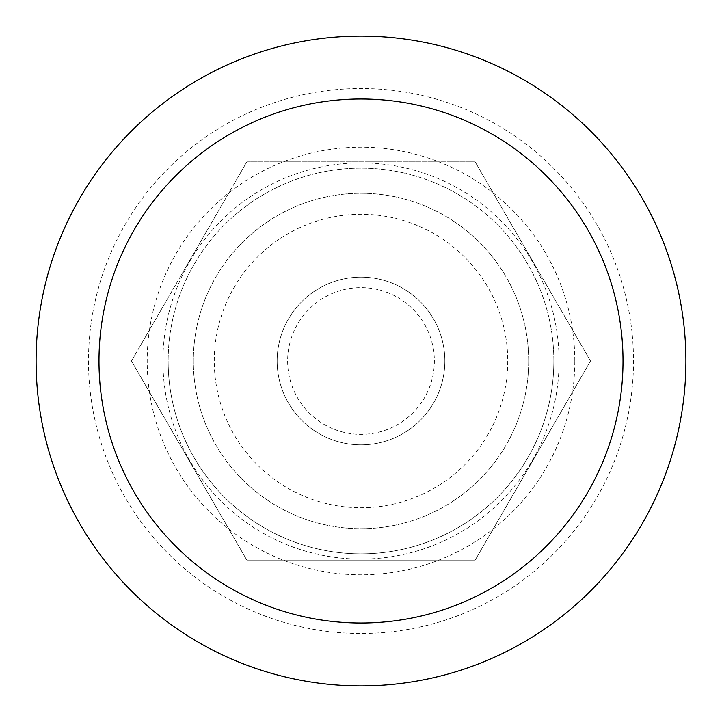 <?xml version="1.0" encoding="UTF-8"?>
<svg xmlns="http://www.w3.org/2000/svg" width="722" height="722" viewBox="0 0 722 722"><rect width="100%" height="100%" fill="white"/><g stroke="black" fill="none" stroke-linecap="round" stroke-linejoin="round"><path stroke-width="0.54" stroke-dasharray="3.61 2.71" d="M36.1 361A324.9 324.9 0 0 0 361 685.9A324.9 324.9 0 0 0 685.9 361A324.9 324.9 0 0 0 361 36.1A324.9 324.9 0 0 0 36.1 361A324.9 324.9 0 0 1 361 36.1A324.9 324.9 0 0 1 685.9 361M553.846 361A192.846 192.846 0 0 0 361 168.154A192.846 192.846 0 0 0 168.154 361A192.846 192.846 0 0 0 361 553.846A192.846 192.846 0 0 0 553.846 361A192.846 192.846 0 0 0 361 168.154A192.846 192.846 0 0 0 168.154 361A192.846 192.846 0 0 0 361 553.846A192.846 192.846 0 0 0 553.846 361A192.846 192.846 0 0 1 361 553.846A192.846 192.846 0 0 1 168.154 361M277.158 361A83.842 83.842 0 0 0 361 444.842A83.842 83.842 0 0 0 444.842 361A83.842 83.842 0 0 0 361 277.158A83.842 83.842 0 0 0 277.158 361A83.842 83.842 0 0 0 361 444.842A83.842 83.842 0 0 0 444.842 361A83.842 83.842 0 0 0 361 277.158A83.842 83.842 0 0 0 277.158 361A83.842 83.842 0 0 1 361 277.158A83.842 83.842 0 0 1 444.842 361A83.842 83.842 0 0 1 361 444.842A83.842 83.842 0 0 1 277.158 361A83.842 83.842 0 0 1 361 277.158A83.842 83.842 0 0 1 444.842 361A83.842 83.842 0 0 1 361 444.842A83.842 83.842 0 0 1 277.158 361M287.636 361A73.364 73.364 0 0 0 361 434.364A73.364 73.364 0 0 0 434.364 361A73.364 73.364 0 0 0 361 287.636A73.364 73.364 0 0 0 287.636 361M559.081 361A198.081 198.081 0 0 1 361 559.081A198.081 198.081 0 0 1 162.919 361A198.081 198.081 0 0 1 361 162.919A198.081 198.081 0 0 1 559.081 361A198.081 198.081 0 0 1 361 559.081A198.081 198.081 0 0 1 162.919 361A198.081 198.081 0 0 1 361 162.919A198.081 198.081 0 0 1 559.081 361M131.476 361L246.861 560.137L475.139 560.137L590.524 361L475.139 560.137L246.861 560.137L131.476 361L246.861 161.863L131.476 361M528.694 361A167.694 167.694 0 0 1 361 528.694A167.694 167.694 0 0 1 193.306 361A167.694 167.694 0 0 1 361 193.306A167.694 167.694 0 0 1 528.694 361A167.694 167.694 0 0 1 361 528.694A167.694 167.694 0 0 1 193.306 361A167.694 167.694 0 0 1 361 193.306A167.694 167.694 0 0 1 528.694 361M507.728 361A146.728 146.728 0 0 1 361 507.728A146.728 146.728 0 0 1 214.272 361A146.728 146.728 0 0 1 361 214.272A146.728 146.728 0 0 1 507.728 361M246.861 161.863L475.139 161.863L246.861 161.863M475.139 161.863L590.524 361L475.139 161.863M88.499 361A272.501 272.501 0 0 0 361 633.501A272.501 272.501 0 0 0 633.501 361A272.501 272.501 0 0 0 361 88.499A272.501 272.501 0 0 0 88.499 361M574.802 361A213.802 213.802 0 0 0 361 147.198A213.802 213.802 0 0 0 147.198 361A213.802 213.802 0 0 0 361 574.802A213.802 213.802 0 0 0 574.802 361"/><path stroke-width="1.08" d="M685.9 361A324.9 324.9 0 0 0 361 36.1A324.9 324.9 0 0 0 36.1 361A324.9 324.9 0 0 0 361 685.9A324.9 324.9 0 0 0 685.9 361A324.9 324.9 0 0 1 361 685.9A324.9 324.9 0 0 1 36.1 361M98.986 361A262.014 262.014 0 0 1 361 98.986A262.014 262.014 0 0 1 623.014 361A262.014 262.014 0 0 1 361 623.014A262.014 262.014 0 0 1 98.986 361"/></g></svg>
